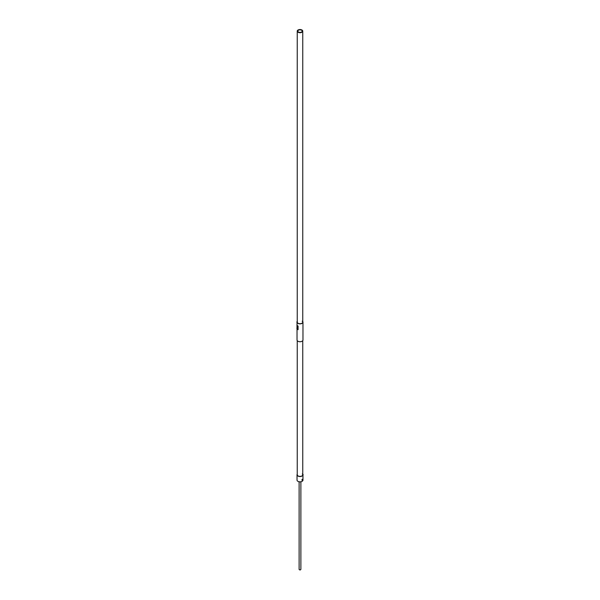 <?xml version="1.0" encoding="UTF-8"?>
<svg xmlns="http://www.w3.org/2000/svg" width="600" height="600" viewBox="0 0 600 600"><rect width="100%" height="100%" fill="white"/><g stroke="black" fill="none" stroke-linecap="round" stroke-linejoin="round"><path stroke-width="0.9" d="M297.248 321.487A2.97 1.718 0 0 0 297.03 322.14A2.97 1.718 0 0 0 297.9 323.347A2.97 1.718 0 0 0 301.132 323.722A2.97 1.718 0 0 0 302.97 322.14L302.97 340.005A2.97 1.718 180 0 1 302.1 341.22L302.062 341.243A2.917 1.68 180 0 1 302.062 341.243A2.917 1.68 180 0 1 297.938 341.243L297.9 341.22A2.97 1.718 180 0 1 297.03 340.005L297.03 328.627M297.248 321.532A2.917 1.68 0 0 0 297.938 323.28A2.917 1.68 0 0 0 301.553 323.52A2.917 1.68 0 0 0 302.752 321.532M302.97 322.14A2.97 1.718 0 0 0 302.752 321.487M302.752 321.772A2.805 1.62 180 0 1 301.98 323.235A2.805 1.62 180 0 1 298.013 323.235L298.013 323.235A2.805 1.62 180 0 1 297.248 321.772M298.035 323.25A2.752 1.59 180 0 1 297.248 322.14L297.248 31.125A2.752 1.59 0 0 0 298.058 32.242A2.752 1.59 0 0 0 301.05 32.588A2.752 1.59 0 0 0 302.752 31.125A2.752 1.59 0 0 0 301.942 30A2.752 1.59 0 0 0 298.95 29.655A2.752 1.59 0 0 0 297.248 31.125M302.197 321.188A2.752 1.59 180 0 1 302.752 322.14A2.752 1.59 180 0 1 301.965 323.25M302.1 341.22A2.97 1.718 180 0 1 297.9 341.22L297.938 341.243M302.077 481.327A2.917 1.68 180 0 1 302.062 481.342A2.917 1.68 180 0 1 297.938 481.342L297.9 481.32A2.97 1.718 180 0 1 297.03 480.105L297.03 474.81A2.97 1.718 0 0 0 297.9 476.018A2.97 1.718 0 0 0 301.132 476.393A2.97 1.718 0 0 0 302.97 474.81A2.97 1.718 0 0 0 302.752 474.158M302.97 474.81L302.97 480.105A2.97 1.718 180 0 1 302.1 481.32A2.97 1.718 180 0 1 297.9 481.32L297.938 481.342M297.248 474.158A2.97 1.718 0 0 0 297.03 474.81M297.248 474.202A2.917 1.68 0 0 0 297.938 475.95A2.917 1.68 0 0 0 301.553 476.183A2.917 1.68 0 0 0 302.752 474.202M302.752 474.442A2.805 1.62 180 0 1 301.98 475.905A2.805 1.62 180 0 1 298.013 475.905L298.013 475.905A2.805 1.62 180 0 1 297.248 474.442M302.31 473.947A2.752 1.59 180 0 1 302.752 474.81A2.752 1.59 180 0 1 301.965 475.92M298.035 475.92A2.752 1.59 180 0 1 297.248 474.81L297.248 340.657M302.97 475.088L303.173 474.638L302.97 475.088M300.877 481.755L300.877 569.325A0.877 0.51 180 0 1 299.377 569.685L300.075 570L299.377 569.685A0.877 0.51 180 0 1 299.123 569.325L299.123 481.755M298.44 30.225A2.198 1.268 180 0 1 300.84 29.947A2.198 1.268 180 0 1 302.197 31.125A2.198 1.268 180 0 1 301.553 32.017A2.198 1.268 180 0 1 299.16 32.295A2.198 1.268 180 0 1 297.803 31.125A2.198 1.268 180 0 1 298.44 30.225M302.1 480.105L302.1 479.385L302.4 479.678M297.045 321.975L297.375 321.248M297.03 322.642L296.873 321.877M297 328.237L297.067 327.712A2.993 1.725 180 0 1 297.022 327.548L297.022 327.585A2.993 1.725 0 0 0 297.053 327.712L297.022 327.743A2.993 1.725 0 0 0 297.053 327.855A2.993 1.725 0 0 0 297.067 328.02L297.067 327.705A2.978 1.718 180 0 1 297.045 327.645M297.03 328.935L296.873 328.17M297.03 324.548A2.993 1.725 0 0 0 297 324.788L297 325.14A2.993 1.725 180 0 1 297 325.118A2.993 1.725 180 0 0 297 325.163A2.993 1.725 0 0 0 297 325.178L297 325.043A2.993 1.725 180 0 0 297 325.072L297 325.388A2.993 1.725 0 0 1 297 325.327L297 325.312A2.993 1.725 0 0 0 297 325.327L297 328.38A2.993 1.725 180 0 0 297.877 329.603L297.892 326.002A2.97 1.718 180 0 1 297.022 324.788A2.97 1.718 180 0 1 297.03 324.668M297 324.788A2.993 1.725 0 0 0 297.877 326.01L298.072 326.108M297.007 327.218A3.18 1.155 1.1 0 0 297.007 327.233A2.993 1.725 180 0 0 297.007 327.248A3.18 2.407 -1.1 0 0 297 327.27L297 327.585A8.265 8.265 -150.8 0 1 297 327.593L297 327.615A2.993 1.725 0 0 0 297 327.615L297.007 327.645A2.993 1.725 0 0 0 297 327.668A9.668 3.435 175.8 0 0 297.007 327.683A5.963 0.99 176.9 0 0 297.007 327.69L297.007 327.683A3.18 1.155 179.2 0 1 297 327.668L297.007 327.645A3.18 2.407 -179.4 0 1 297 327.615L297.007 327.638A2.993 1.725 180 0 1 297 327.615A4.058 3.713 2 0 1 297 327.57L297.007 327.54A9.668 9.645 109.5 0 0 297.007 327.562L297.007 327.51A4.058 3.713 -175.8 0 1 297.007 327.487A5.963 5.865 17.1 0 0 297.007 327.525L297 327.472A4.312 4.012 5.9 0 1 297.007 327.465A2.993 1.725 180 0 1 297 327.413A8.265 2.52 -1 0 1 297 327.397A3.18 1.155 -0.4 0 0 297 327.413L297 327.3A2.993 1.725 180 0 1 297 327.27M298.058 329.707L298.058 326.115M297.877 329.603L297.877 326.01M302.752 474.81L302.752 340.657M297.03 322.14L297.03 324.915M300.075 570L300.623 569.685M302.752 322.14L302.752 31.125M301.882 480.127L302.317 479.362"/></g></svg>
